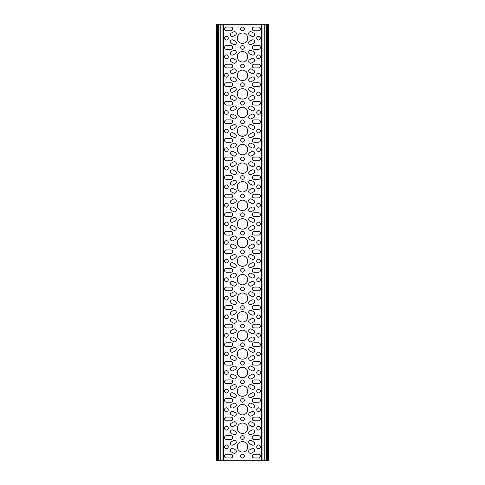 <?xml version="1.0" encoding="UTF-8"?>
<svg xmlns="http://www.w3.org/2000/svg" width="485" height="485" viewBox="0 0 485 485"><rect width="100%" height="100%" fill="white"/><g stroke="black" fill="none" stroke-linecap="round" stroke-linejoin="round"><path stroke-width="0.73" d="M233.073 448.655A1.855 1.855 0 0 0 230.411 449.862A1.855 1.855 0 0 0 231.363 451.953L233.6 453.111A1.855 1.855 0 0 0 236.104 452.317A1.855 1.855 0 0 0 235.31 449.813L233.073 448.655M233.073 430.08A1.855 1.855 0 0 0 230.411 431.286A1.855 1.855 0 0 0 231.363 433.378L233.6 434.536A1.855 1.855 0 0 0 236.104 433.742A1.855 1.855 0 0 0 235.31 431.238L233.073 430.08M233.073 411.504A1.855 1.855 0 0 0 230.411 412.711A1.855 1.855 0 0 0 231.363 414.802L233.6 415.96A1.855 1.855 0 0 0 236.104 415.166A1.855 1.855 0 0 0 235.31 412.662L233.073 411.504M233.073 392.929A1.855 1.855 0 0 0 230.411 394.141A1.855 1.855 0 0 0 231.363 396.227L233.6 397.391A1.855 1.855 0 0 0 236.104 396.597A1.855 1.855 0 0 0 235.31 394.093L233.073 392.929M233.073 374.353A1.855 1.855 0 0 0 230.411 375.566A1.855 1.855 0 0 0 231.363 377.651L233.6 378.815A1.855 1.855 0 0 0 236.104 378.021A1.855 1.855 0 0 0 235.31 375.517L233.073 374.353M233.073 355.778A1.855 1.855 0 0 0 230.411 356.99A1.855 1.855 0 0 0 231.363 359.076L233.6 360.24A1.855 1.855 0 0 0 236.104 359.446A1.855 1.855 0 0 0 235.31 356.942L233.073 355.778M233.073 337.208A1.855 1.855 0 0 0 230.411 338.415A1.855 1.855 0 0 0 231.363 340.506L233.6 341.664A1.855 1.855 0 0 0 236.104 340.87A1.855 1.855 0 0 0 235.31 338.366L233.073 337.208M233.073 318.633A1.855 1.855 0 0 0 230.411 319.839A1.855 1.855 0 0 0 231.363 321.931L233.6 323.089A1.855 1.855 0 0 0 236.104 322.295A1.855 1.855 0 0 0 235.31 319.791L233.073 318.633M233.073 300.057A1.855 1.855 0 0 0 230.411 301.264A1.855 1.855 0 0 0 231.363 303.355L233.6 304.513A1.855 1.855 0 0 0 236.104 303.725A1.855 1.855 0 0 0 235.31 301.215L233.073 300.057M233.073 281.482A1.855 1.855 0 0 0 230.411 282.694A1.855 1.855 0 0 0 231.363 284.78L233.6 285.944A1.855 1.855 0 0 0 236.104 285.15A1.855 1.855 0 0 0 235.31 282.646L233.073 281.482M233.073 262.906A1.855 1.855 0 0 0 230.411 264.119A1.855 1.855 0 0 0 231.363 266.204L233.6 267.368A1.855 1.855 0 0 0 236.104 266.574A1.855 1.855 0 0 0 235.31 264.07L233.073 262.906M233.073 40.012A1.855 1.855 0 0 0 230.411 41.225A1.855 1.855 0 0 0 231.363 43.31L233.6 44.474A1.855 1.855 0 0 0 236.104 43.68A1.855 1.855 0 0 0 235.31 41.176L233.073 40.012M233.073 58.588A1.855 1.855 0 0 0 230.411 59.8A1.855 1.855 0 0 0 231.363 61.886L233.6 63.05A1.855 1.855 0 0 0 236.104 62.256A1.855 1.855 0 0 0 235.31 59.752L233.073 58.588M233.073 77.163A1.855 1.855 0 0 0 230.411 78.37A1.855 1.855 0 0 0 231.363 80.461L233.6 81.619A1.855 1.855 0 0 0 236.104 80.831A1.855 1.855 0 0 0 235.31 78.327L233.073 77.163M233.073 95.739A1.855 1.855 0 0 0 230.411 96.945A1.855 1.855 0 0 0 231.363 99.037L233.6 100.195A1.855 1.855 0 0 0 236.104 99.401A1.855 1.855 0 0 0 235.31 96.897L233.073 95.739M233.073 114.314A1.855 1.855 0 0 0 230.411 115.521A1.855 1.855 0 0 0 231.363 117.612L233.6 118.77A1.855 1.855 0 0 0 236.104 117.976A1.855 1.855 0 0 0 235.31 115.472L233.073 114.314M233.073 132.89A1.855 1.855 0 0 0 230.411 134.096A1.855 1.855 0 0 0 231.363 136.182L233.6 137.346A1.855 1.855 0 0 0 236.104 136.552A1.855 1.855 0 0 0 235.31 134.048L233.073 132.89M233.073 151.459A1.855 1.855 0 0 0 230.411 152.672A1.855 1.855 0 0 0 231.363 154.757L233.6 155.921A1.855 1.855 0 0 0 236.104 155.127A1.855 1.855 0 0 0 235.31 152.623L233.073 151.459M233.073 170.035A1.855 1.855 0 0 0 230.411 171.247A1.855 1.855 0 0 0 231.363 173.333L233.6 174.497A1.855 1.855 0 0 0 236.104 173.703A1.855 1.855 0 0 0 235.31 171.199L233.073 170.035M233.073 188.61A1.855 1.855 0 0 0 230.411 189.817A1.855 1.855 0 0 0 231.363 191.908L233.6 193.066A1.855 1.855 0 0 0 236.104 192.278A1.855 1.855 0 0 0 235.31 189.768L233.073 188.61M233.073 207.186A1.855 1.855 0 0 0 230.411 208.392A1.855 1.855 0 0 0 231.363 210.484L233.6 211.642A1.855 1.855 0 0 0 236.104 210.848A1.855 1.855 0 0 0 235.31 208.344L233.073 207.186M233.073 225.761A1.855 1.855 0 0 0 230.411 226.968A1.855 1.855 0 0 0 231.363 229.059L233.6 230.217A1.855 1.855 0 0 0 236.104 229.423A1.855 1.855 0 0 0 235.31 226.919L233.073 225.761M252.782 225.549A1.855 1.855 0 0 1 253.637 229.059L251.4 230.217A1.855 1.855 0 0 1 248.896 229.423A1.855 1.855 0 0 1 249.69 226.919L251.927 225.761A1.855 1.855 0 0 1 252.782 225.549M252.782 374.147A1.855 1.855 0 0 1 253.637 377.651L251.4 378.815A1.855 1.855 0 0 1 248.896 378.021A1.855 1.855 0 0 1 249.69 375.517L251.927 374.353A1.855 1.855 0 0 1 252.782 374.147M252.782 355.572A1.855 1.855 0 0 1 253.637 359.076L251.4 360.24A1.855 1.855 0 0 1 248.896 359.446A1.855 1.855 0 0 1 249.69 356.942L251.927 355.778A1.855 1.855 0 0 1 252.782 355.572M252.782 411.298A1.855 1.855 0 0 1 253.637 414.802L251.4 415.96A1.855 1.855 0 0 1 248.896 415.166A1.855 1.855 0 0 1 249.69 412.662L251.927 411.504A1.855 1.855 0 0 1 252.782 411.298M252.782 392.723A1.855 1.855 0 0 1 253.637 396.227L251.4 397.391A1.855 1.855 0 0 1 248.896 396.597A1.855 1.855 0 0 1 249.69 394.093L251.927 392.929A1.855 1.855 0 0 1 252.782 392.723M252.782 318.421A1.855 1.855 0 0 1 253.637 321.931L251.4 323.089A1.855 1.855 0 0 1 248.896 322.295A1.855 1.855 0 0 1 249.69 319.791L251.927 318.633A1.855 1.855 0 0 1 252.782 318.421M252.782 299.851A1.855 1.855 0 0 1 253.637 303.355L251.4 304.513A1.855 1.855 0 0 1 248.896 303.725A1.855 1.855 0 0 1 249.69 301.215L251.927 300.057A1.855 1.855 0 0 1 252.782 299.851M252.782 336.996A1.855 1.855 0 0 1 253.637 340.506L251.4 341.664A1.855 1.855 0 0 1 248.896 340.87A1.855 1.855 0 0 1 249.69 338.366L251.927 337.208A1.855 1.855 0 0 1 252.782 336.996M252.782 448.443A1.855 1.855 0 0 1 253.637 451.953L251.4 453.111A1.855 1.855 0 0 1 248.896 452.317A1.855 1.855 0 0 1 249.69 449.813L251.927 448.655A1.855 1.855 0 0 1 252.782 448.443M252.782 429.868A1.855 1.855 0 0 1 253.637 433.378L251.4 434.536A1.855 1.855 0 0 1 248.896 433.742A1.855 1.855 0 0 1 249.69 431.238L251.927 430.08A1.855 1.855 0 0 1 252.782 429.868M252.782 132.678A1.855 1.855 0 0 1 253.637 136.182L251.4 137.346A1.855 1.855 0 0 1 248.896 136.552A1.855 1.855 0 0 1 249.69 134.048L251.927 132.89A1.855 1.855 0 0 1 252.782 132.678M252.782 95.527A1.855 1.855 0 0 1 253.637 99.037L251.4 100.195A1.855 1.855 0 0 1 248.896 99.401A1.855 1.855 0 0 1 249.69 96.897L251.927 95.739A1.855 1.855 0 0 1 252.782 95.527M252.782 114.102A1.855 1.855 0 0 1 253.637 117.612L251.4 118.77A1.855 1.855 0 0 1 248.896 117.976A1.855 1.855 0 0 1 249.69 115.472L251.927 114.314A1.855 1.855 0 0 1 252.782 114.102M252.782 188.404A1.855 1.855 0 0 1 253.637 191.908L251.4 193.066A1.855 1.855 0 0 1 248.896 192.278A1.855 1.855 0 0 1 249.69 189.768L251.927 188.61A1.855 1.855 0 0 1 252.782 188.404M252.782 206.974A1.855 1.855 0 0 1 253.637 210.484L251.4 211.642A1.855 1.855 0 0 1 248.896 210.848A1.855 1.855 0 0 1 249.69 208.344L251.927 207.186A1.855 1.855 0 0 1 252.782 206.974M252.782 151.253A1.855 1.855 0 0 1 253.637 154.757L251.4 155.921A1.855 1.855 0 0 1 248.896 155.127A1.855 1.855 0 0 1 249.69 152.623L251.927 151.459A1.855 1.855 0 0 1 252.782 151.253M252.782 169.829A1.855 1.855 0 0 1 253.637 173.333L251.4 174.497A1.855 1.855 0 0 1 248.896 173.703A1.855 1.855 0 0 1 249.69 171.199L251.927 170.035A1.855 1.855 0 0 1 252.782 169.829M252.782 262.7A1.855 1.855 0 0 1 253.637 266.204L251.4 267.368A1.855 1.855 0 0 1 248.896 266.574A1.855 1.855 0 0 1 249.69 264.07L251.927 262.906A1.855 1.855 0 0 1 252.782 262.7M252.782 281.276A1.855 1.855 0 0 1 253.637 284.78L251.4 285.944A1.855 1.855 0 0 1 248.896 285.15A1.855 1.855 0 0 1 249.69 282.646L251.927 281.482A1.855 1.855 0 0 1 252.782 281.276M252.782 58.382A1.855 1.855 0 0 1 253.637 61.886L251.4 63.05A1.855 1.855 0 0 1 248.896 62.256A1.855 1.855 0 0 1 249.69 59.752L251.927 58.588A1.855 1.855 0 0 1 252.782 58.382M252.782 76.957A1.855 1.855 0 0 1 253.637 80.461L251.4 81.619A1.855 1.855 0 0 1 248.896 80.831A1.855 1.855 0 0 1 249.69 78.327L251.927 77.163A1.855 1.855 0 0 1 252.782 76.957M252.782 39.806A1.855 1.855 0 0 1 253.637 43.31L251.4 44.474A1.855 1.855 0 0 1 248.896 43.68A1.855 1.855 0 0 1 249.69 41.176L251.927 40.012A1.855 1.855 0 0 1 252.782 39.806M250.545 50.252A1.855 1.855 0 0 1 251.4 50.464L253.637 51.622A1.855 1.855 0 0 1 254.431 54.126A1.855 1.855 0 0 1 251.927 54.92L249.69 53.762A1.855 1.855 0 0 1 250.545 50.252M234.455 50.252A1.855 1.855 0 0 1 235.31 53.762L233.073 54.92A1.855 1.855 0 0 1 230.569 54.126A1.855 1.855 0 0 1 231.363 51.622L233.6 50.464A1.855 1.855 0 0 1 234.455 50.252M242.5 49.324A1.855 1.855 0 0 1 240.645 47.469A1.855 1.855 0 0 1 242.5 45.608A1.855 1.855 0 0 1 244.355 47.469A1.855 1.855 0 0 1 242.5 49.324M258.584 77.188A1.855 1.855 0 0 1 256.729 75.333A1.855 1.855 0 0 1 258.584 73.471A1.855 1.855 0 0 1 260.445 75.333A1.855 1.855 0 0 1 258.584 77.188M242.5 61.977A5.226 5.226 0 0 1 237.274 56.757A5.226 5.226 0 0 1 242.5 51.531A5.226 5.226 0 0 1 247.726 56.757A5.226 5.226 0 0 1 242.5 61.977M226.416 77.188A1.855 1.855 0 0 1 224.555 75.333A1.855 1.855 0 0 1 226.416 73.471A1.855 1.855 0 0 1 228.271 75.333A1.855 1.855 0 0 1 226.416 77.188M250.545 31.683A1.855 1.855 0 0 1 251.4 31.889L253.637 33.047A1.855 1.855 0 0 1 254.431 35.55A1.855 1.855 0 0 1 251.927 36.345L249.69 35.187A1.855 1.855 0 0 1 250.545 31.683M226.416 58.612A1.855 1.855 0 0 1 224.555 56.757A1.855 1.855 0 0 1 226.416 54.896A1.855 1.855 0 0 1 228.271 56.757A1.855 1.855 0 0 1 226.416 58.612M242.5 43.407A5.226 5.226 0 0 1 237.274 38.182A5.226 5.226 0 0 1 242.5 32.956A5.226 5.226 0 0 1 247.726 38.182A5.226 5.226 0 0 1 242.5 43.407M258.584 58.612A1.855 1.855 0 0 1 256.729 56.757A1.855 1.855 0 0 1 258.584 54.896A1.855 1.855 0 0 1 260.445 56.757A1.855 1.855 0 0 1 258.584 58.612M234.455 87.403A1.855 1.855 0 0 1 235.31 90.907L233.073 92.071A1.855 1.855 0 0 1 230.569 91.277A1.855 1.855 0 0 1 231.363 88.773L233.6 87.609A1.855 1.855 0 0 1 234.455 87.403M242.5 86.475A1.855 1.855 0 0 1 240.645 84.614A1.855 1.855 0 0 1 242.5 82.759A1.855 1.855 0 0 1 244.355 84.614A1.855 1.855 0 0 1 242.5 86.475M226.416 95.763A1.855 1.855 0 0 1 224.555 93.902A1.855 1.855 0 0 1 226.416 92.047A1.855 1.855 0 0 1 228.271 93.902A1.855 1.855 0 0 1 226.416 95.763M242.5 80.552A5.226 5.226 0 0 1 237.274 75.333A5.226 5.226 0 0 1 242.5 70.107A5.226 5.226 0 0 1 247.726 75.333A5.226 5.226 0 0 1 242.5 80.552M250.545 87.403A1.855 1.855 0 0 1 251.4 87.609L253.637 88.773A1.855 1.855 0 0 1 254.431 91.277A1.855 1.855 0 0 1 251.927 92.071L249.69 90.907A1.855 1.855 0 0 1 250.545 87.403M242.5 67.9A1.855 1.855 0 0 1 240.645 66.045A1.855 1.855 0 0 1 242.5 64.184A1.855 1.855 0 0 1 244.355 66.045A1.855 1.855 0 0 1 242.5 67.9M234.455 68.828A1.855 1.855 0 0 1 235.31 72.338L233.073 73.496A1.855 1.855 0 0 1 230.569 72.701A1.855 1.855 0 0 1 231.363 70.198L233.6 69.04A1.855 1.855 0 0 1 234.455 68.828M258.584 95.763A1.855 1.855 0 0 1 256.729 93.902A1.855 1.855 0 0 1 258.584 92.047A1.855 1.855 0 0 1 260.445 93.902A1.855 1.855 0 0 1 258.584 95.763M250.545 68.828A1.855 1.855 0 0 1 251.4 69.04L253.637 70.198A1.855 1.855 0 0 1 254.431 72.701A1.855 1.855 0 0 1 251.927 73.496L249.69 72.338A1.855 1.855 0 0 1 250.545 68.828M234.455 273.146A1.855 1.855 0 0 1 235.31 276.656L233.073 277.814A1.855 1.855 0 0 1 230.569 277.02A1.855 1.855 0 0 1 231.363 274.516L233.6 273.358A1.855 1.855 0 0 1 234.455 273.146M242.5 266.301A5.226 5.226 0 0 1 237.274 261.075A5.226 5.226 0 0 1 242.5 255.85A5.226 5.226 0 0 1 247.726 261.075A5.226 5.226 0 0 1 242.5 266.301M242.5 290.794A1.855 1.855 0 0 1 240.645 288.939A1.855 1.855 0 0 1 242.5 287.078A1.855 1.855 0 0 1 244.355 288.939A1.855 1.855 0 0 1 242.5 290.794M226.416 281.506A1.855 1.855 0 0 1 224.555 279.651A1.855 1.855 0 0 1 226.416 277.79A1.855 1.855 0 0 1 228.271 279.651A1.855 1.855 0 0 1 226.416 281.506M242.5 272.218A1.855 1.855 0 0 1 240.645 270.363A1.855 1.855 0 0 1 242.5 268.502A1.855 1.855 0 0 1 244.355 270.363A1.855 1.855 0 0 1 242.5 272.218M242.5 284.871A5.226 5.226 0 0 1 237.274 279.651A5.226 5.226 0 0 1 242.5 274.425A5.226 5.226 0 0 1 247.726 279.651A5.226 5.226 0 0 1 242.5 284.871M250.545 273.146A1.855 1.855 0 0 1 251.4 273.358L253.637 274.516A1.855 1.855 0 0 1 254.431 277.02A1.855 1.855 0 0 1 251.927 277.814L249.69 276.656A1.855 1.855 0 0 1 250.545 273.146M258.584 262.931A1.855 1.855 0 0 1 256.729 261.075A1.855 1.855 0 0 1 258.584 259.214A1.855 1.855 0 0 1 260.445 261.075A1.855 1.855 0 0 1 258.584 262.931M226.416 262.931A1.855 1.855 0 0 1 224.555 261.075A1.855 1.855 0 0 1 226.416 259.214A1.855 1.855 0 0 1 228.271 261.075A1.855 1.855 0 0 1 226.416 262.931M226.416 40.037A1.855 1.855 0 0 1 224.555 38.182A1.855 1.855 0 0 1 226.416 36.32A1.855 1.855 0 0 1 228.271 38.182A1.855 1.855 0 0 1 226.416 40.037M242.5 30.749A1.855 1.855 0 0 1 240.645 28.894A1.855 1.855 0 0 1 242.5 27.039A1.855 1.855 0 0 1 244.355 28.894A1.855 1.855 0 0 1 242.5 30.749M234.455 31.683A1.855 1.855 0 0 1 235.31 35.187L233.073 36.345A1.855 1.855 0 0 1 230.569 35.55A1.855 1.855 0 0 1 231.363 33.047L233.6 31.889A1.855 1.855 0 0 1 234.455 31.683M258.584 40.037A1.855 1.855 0 0 1 256.729 38.182A1.855 1.855 0 0 1 258.584 36.32A1.855 1.855 0 0 1 260.445 38.182A1.855 1.855 0 0 1 258.584 40.037M234.455 180.274A1.855 1.855 0 0 1 235.31 183.785L233.073 184.943A1.855 1.855 0 0 1 230.569 184.148A1.855 1.855 0 0 1 231.363 181.645L233.6 180.487A1.855 1.855 0 0 1 234.455 180.274M242.5 179.347A1.855 1.855 0 0 1 240.645 177.492A1.855 1.855 0 0 1 242.5 175.631A1.855 1.855 0 0 1 244.355 177.492A1.855 1.855 0 0 1 242.5 179.347M242.5 173.424A5.226 5.226 0 0 1 237.274 168.204A5.226 5.226 0 0 1 242.5 162.978A5.226 5.226 0 0 1 247.726 168.204A5.226 5.226 0 0 1 242.5 173.424M226.416 188.635A1.855 1.855 0 0 1 224.555 186.78A1.855 1.855 0 0 1 226.416 184.918A1.855 1.855 0 0 1 228.271 186.78A1.855 1.855 0 0 1 226.416 188.635M250.545 180.274A1.855 1.855 0 0 1 251.4 180.487L253.637 181.645A1.855 1.855 0 0 1 254.431 184.148A1.855 1.855 0 0 1 251.927 184.943L249.69 183.785A1.855 1.855 0 0 1 250.545 180.274M250.545 161.699A1.855 1.855 0 0 1 251.4 161.911L253.637 163.069A1.855 1.855 0 0 1 254.431 165.573A1.855 1.855 0 0 1 251.927 166.367L249.69 165.209A1.855 1.855 0 0 1 250.545 161.699M234.455 161.699A1.855 1.855 0 0 1 235.31 165.209L233.073 166.367A1.855 1.855 0 0 1 230.569 165.573A1.855 1.855 0 0 1 231.363 163.069L233.6 161.911A1.855 1.855 0 0 1 234.455 161.699M242.5 160.771A1.855 1.855 0 0 1 240.645 158.916A1.855 1.855 0 0 1 242.5 157.055A1.855 1.855 0 0 1 244.355 158.916A1.855 1.855 0 0 1 242.5 160.771M258.584 188.635A1.855 1.855 0 0 1 256.729 186.78A1.855 1.855 0 0 1 258.584 184.918A1.855 1.855 0 0 1 260.445 186.78A1.855 1.855 0 0 1 258.584 188.635M258.584 225.786A1.855 1.855 0 0 1 256.729 223.924A1.855 1.855 0 0 1 258.584 222.069A1.855 1.855 0 0 1 260.445 223.924A1.855 1.855 0 0 1 258.584 225.786M242.5 210.575A5.226 5.226 0 0 1 237.274 205.349A5.226 5.226 0 0 1 242.5 200.129A5.226 5.226 0 0 1 247.726 205.349A5.226 5.226 0 0 1 242.5 210.575M226.416 225.786A1.855 1.855 0 0 1 224.555 223.924A1.855 1.855 0 0 1 226.416 222.069A1.855 1.855 0 0 1 228.271 223.924A1.855 1.855 0 0 1 226.416 225.786M242.5 216.498A1.855 1.855 0 0 1 240.645 214.637A1.855 1.855 0 0 1 242.5 212.782A1.855 1.855 0 0 1 244.355 214.637A1.855 1.855 0 0 1 242.5 216.498M234.455 217.425A1.855 1.855 0 0 1 235.31 220.93L233.073 222.094A1.855 1.855 0 0 1 230.569 221.299A1.855 1.855 0 0 1 231.363 218.796L233.6 217.632A1.855 1.855 0 0 1 234.455 217.425M226.416 207.21A1.855 1.855 0 0 1 224.555 205.349A1.855 1.855 0 0 1 226.416 203.494A1.855 1.855 0 0 1 228.271 205.349A1.855 1.855 0 0 1 226.416 207.21M242.5 191.999A5.226 5.226 0 0 1 237.274 186.78A5.226 5.226 0 0 1 242.5 181.554A5.226 5.226 0 0 1 247.726 186.78A5.226 5.226 0 0 1 242.5 191.999M258.584 207.21A1.855 1.855 0 0 1 256.729 205.349A1.855 1.855 0 0 1 258.584 203.494A1.855 1.855 0 0 1 260.445 205.349A1.855 1.855 0 0 1 258.584 207.21M242.5 229.15A5.226 5.226 0 0 1 237.274 223.924A5.226 5.226 0 0 1 242.5 218.699A5.226 5.226 0 0 1 247.726 223.924A5.226 5.226 0 0 1 242.5 229.15M250.545 198.85A1.855 1.855 0 0 1 251.4 199.056L253.637 200.22A1.855 1.855 0 0 1 254.431 202.724A1.855 1.855 0 0 1 251.927 203.518L249.69 202.354A1.855 1.855 0 0 1 250.545 198.85M234.455 198.85A1.855 1.855 0 0 1 235.31 202.354L233.073 203.518A1.855 1.855 0 0 1 230.569 202.724A1.855 1.855 0 0 1 231.363 200.22L233.6 199.056A1.855 1.855 0 0 1 234.455 198.85M242.5 197.922A1.855 1.855 0 0 1 240.645 196.061A1.855 1.855 0 0 1 242.5 194.206A1.855 1.855 0 0 1 244.355 196.061A1.855 1.855 0 0 1 242.5 197.922M242.5 117.703A5.226 5.226 0 0 1 237.274 112.478A5.226 5.226 0 0 1 242.5 107.252A5.226 5.226 0 0 1 247.726 112.478A5.226 5.226 0 0 1 242.5 117.703M258.584 132.908A1.855 1.855 0 0 1 256.729 131.053A1.855 1.855 0 0 1 258.584 129.198A1.855 1.855 0 0 1 260.445 131.053A1.855 1.855 0 0 1 258.584 132.908M234.455 124.554A1.855 1.855 0 0 1 235.31 128.058L233.073 129.222A1.855 1.855 0 0 1 230.569 128.428A1.855 1.855 0 0 1 231.363 125.924L233.6 124.76A1.855 1.855 0 0 1 234.455 124.554M242.5 123.62A1.855 1.855 0 0 1 240.645 121.765A1.855 1.855 0 0 1 242.5 119.91A1.855 1.855 0 0 1 244.355 121.765A1.855 1.855 0 0 1 242.5 123.62M226.416 132.908A1.855 1.855 0 0 1 224.555 131.053A1.855 1.855 0 0 1 226.416 129.198A1.855 1.855 0 0 1 228.271 131.053A1.855 1.855 0 0 1 226.416 132.908M258.584 114.339A1.855 1.855 0 0 1 256.729 112.478A1.855 1.855 0 0 1 258.584 110.622A1.855 1.855 0 0 1 260.445 112.478A1.855 1.855 0 0 1 258.584 114.339M226.416 114.339A1.855 1.855 0 0 1 224.555 112.478A1.855 1.855 0 0 1 226.416 110.622A1.855 1.855 0 0 1 228.271 112.478A1.855 1.855 0 0 1 226.416 114.339M242.5 99.128A5.226 5.226 0 0 1 237.274 93.902A5.226 5.226 0 0 1 242.5 88.682A5.226 5.226 0 0 1 247.726 93.902A5.226 5.226 0 0 1 242.5 99.128M250.545 105.979A1.855 1.855 0 0 1 251.4 106.185L253.637 107.349A1.855 1.855 0 0 1 254.431 109.852A1.855 1.855 0 0 1 251.927 110.647L249.69 109.483A1.855 1.855 0 0 1 250.545 105.979M234.455 105.979A1.855 1.855 0 0 1 235.31 109.483L233.073 110.647A1.855 1.855 0 0 1 230.569 109.852A1.855 1.855 0 0 1 231.363 107.349L233.6 106.185A1.855 1.855 0 0 1 234.455 105.979M242.5 105.051A1.855 1.855 0 0 1 240.645 103.19A1.855 1.855 0 0 1 242.5 101.335A1.855 1.855 0 0 1 244.355 103.19A1.855 1.855 0 0 1 242.5 105.051M250.545 143.13A1.855 1.855 0 0 1 251.4 143.336L253.637 144.494A1.855 1.855 0 0 1 254.431 146.997A1.855 1.855 0 0 1 251.927 147.792L249.69 146.634A1.855 1.855 0 0 1 250.545 143.13M234.455 143.13A1.855 1.855 0 0 1 235.31 146.634L233.073 147.792A1.855 1.855 0 0 1 230.569 146.997A1.855 1.855 0 0 1 231.363 144.494L233.6 143.336A1.855 1.855 0 0 1 234.455 143.13M226.416 170.059A1.855 1.855 0 0 1 224.555 168.204A1.855 1.855 0 0 1 226.416 166.343A1.855 1.855 0 0 1 228.271 168.204A1.855 1.855 0 0 1 226.416 170.059M242.5 154.854A5.226 5.226 0 0 1 237.274 149.629A5.226 5.226 0 0 1 242.5 144.403A5.226 5.226 0 0 1 247.726 149.629A5.226 5.226 0 0 1 242.5 154.854M258.584 170.059A1.855 1.855 0 0 1 256.729 168.204A1.855 1.855 0 0 1 258.584 166.343A1.855 1.855 0 0 1 260.445 168.204A1.855 1.855 0 0 1 258.584 170.059M250.545 124.554A1.855 1.855 0 0 1 251.4 124.76L253.637 125.924A1.855 1.855 0 0 1 254.431 128.428A1.855 1.855 0 0 1 251.927 129.222L249.69 128.058A1.855 1.855 0 0 1 250.545 124.554M242.5 142.196A1.855 1.855 0 0 1 240.645 140.341A1.855 1.855 0 0 1 242.5 138.486A1.855 1.855 0 0 1 244.355 140.341A1.855 1.855 0 0 1 242.5 142.196M226.416 151.484A1.855 1.855 0 0 1 224.555 149.629A1.855 1.855 0 0 1 226.416 147.767A1.855 1.855 0 0 1 228.271 149.629A1.855 1.855 0 0 1 226.416 151.484M242.5 136.279A5.226 5.226 0 0 1 237.274 131.053A5.226 5.226 0 0 1 242.5 125.827A5.226 5.226 0 0 1 247.726 131.053A5.226 5.226 0 0 1 242.5 136.279M258.584 151.484A1.855 1.855 0 0 1 256.729 149.629A1.855 1.855 0 0 1 258.584 147.767A1.855 1.855 0 0 1 260.445 149.629A1.855 1.855 0 0 1 258.584 151.484M226.416 430.104A1.855 1.855 0 0 1 224.555 428.243A1.855 1.855 0 0 1 226.416 426.388A1.855 1.855 0 0 1 228.271 428.243A1.855 1.855 0 0 1 226.416 430.104M242.5 439.392A1.855 1.855 0 0 1 240.645 437.531A1.855 1.855 0 0 1 242.5 435.675A1.855 1.855 0 0 1 244.355 437.531A1.855 1.855 0 0 1 242.5 439.392M234.455 440.319A1.855 1.855 0 0 1 235.31 443.823L233.073 444.987A1.855 1.855 0 0 1 230.569 444.193A1.855 1.855 0 0 1 231.363 441.689L233.6 440.525A1.855 1.855 0 0 1 234.455 440.319M242.5 452.044A5.226 5.226 0 0 1 237.274 446.818A5.226 5.226 0 0 1 242.5 441.592A5.226 5.226 0 0 1 247.726 446.818A5.226 5.226 0 0 1 242.5 452.044M250.545 440.319A1.855 1.855 0 0 1 251.4 440.525L253.637 441.689A1.855 1.855 0 0 1 254.431 444.193A1.855 1.855 0 0 1 251.927 444.987L249.69 443.823A1.855 1.855 0 0 1 250.545 440.319M258.584 430.104A1.855 1.855 0 0 1 256.729 428.243A1.855 1.855 0 0 1 258.584 426.388A1.855 1.855 0 0 1 260.445 428.243A1.855 1.855 0 0 1 258.584 430.104M258.584 411.529A1.855 1.855 0 0 1 256.729 409.667A1.855 1.855 0 0 1 258.584 407.812A1.855 1.855 0 0 1 260.445 409.667A1.855 1.855 0 0 1 258.584 411.529M226.416 411.529A1.855 1.855 0 0 1 224.555 409.667A1.855 1.855 0 0 1 226.416 407.812A1.855 1.855 0 0 1 228.271 409.667A1.855 1.855 0 0 1 226.416 411.529M234.455 421.744A1.855 1.855 0 0 1 235.31 425.248L233.073 426.412A1.855 1.855 0 0 1 230.569 425.618A1.855 1.855 0 0 1 231.363 423.114L233.6 421.95A1.855 1.855 0 0 1 234.455 421.744M242.5 433.469A5.226 5.226 0 0 1 237.274 428.243A5.226 5.226 0 0 1 242.5 423.023A5.226 5.226 0 0 1 247.726 428.243A5.226 5.226 0 0 1 242.5 433.469M250.545 421.744A1.855 1.855 0 0 1 251.4 421.95L253.637 423.114A1.855 1.855 0 0 1 254.431 425.618A1.855 1.855 0 0 1 251.927 426.412L249.69 425.248A1.855 1.855 0 0 1 250.545 421.744M242.5 457.961A1.855 1.855 0 0 1 240.645 456.106A1.855 1.855 0 0 1 242.5 454.251A1.855 1.855 0 0 1 244.355 456.106A1.855 1.855 0 0 1 242.5 457.961M226.416 448.68A1.855 1.855 0 0 1 224.555 446.818A1.855 1.855 0 0 1 226.416 444.963A1.855 1.855 0 0 1 228.271 446.818A1.855 1.855 0 0 1 226.416 448.68M258.584 448.68A1.855 1.855 0 0 1 256.729 446.818A1.855 1.855 0 0 1 258.584 444.963A1.855 1.855 0 0 1 260.445 446.818A1.855 1.855 0 0 1 258.584 448.68M258.584 318.657A1.855 1.855 0 0 1 256.729 316.796A1.855 1.855 0 0 1 258.584 314.941A1.855 1.855 0 0 1 260.445 316.796A1.855 1.855 0 0 1 258.584 318.657M250.545 328.872A1.855 1.855 0 0 1 251.4 329.079L253.637 330.243A1.855 1.855 0 0 1 254.431 332.746A1.855 1.855 0 0 1 251.927 333.541L249.69 332.377A1.855 1.855 0 0 1 250.545 328.872M242.5 340.597A5.226 5.226 0 0 1 237.274 335.371A5.226 5.226 0 0 1 242.5 330.146A5.226 5.226 0 0 1 247.726 335.371A5.226 5.226 0 0 1 242.5 340.597M234.455 328.872A1.855 1.855 0 0 1 235.31 332.377L233.073 333.541A1.855 1.855 0 0 1 230.569 332.746A1.855 1.855 0 0 1 231.363 330.243L233.6 329.079A1.855 1.855 0 0 1 234.455 328.872M226.416 318.657A1.855 1.855 0 0 1 224.555 316.796A1.855 1.855 0 0 1 226.416 314.941A1.855 1.855 0 0 1 228.271 316.796A1.855 1.855 0 0 1 226.416 318.657M234.455 347.448A1.855 1.855 0 0 1 235.31 350.952L233.073 352.11A1.855 1.855 0 0 1 230.569 351.322A1.855 1.855 0 0 1 231.363 348.818L233.6 347.654A1.855 1.855 0 0 1 234.455 347.448M242.5 359.173A5.226 5.226 0 0 1 237.274 353.947A5.226 5.226 0 0 1 242.5 348.721A5.226 5.226 0 0 1 247.726 353.947A5.226 5.226 0 0 1 242.5 359.173M250.545 347.448A1.855 1.855 0 0 1 251.4 347.654L253.637 348.818A1.855 1.855 0 0 1 254.431 351.322A1.855 1.855 0 0 1 251.927 352.11L249.69 350.952A1.855 1.855 0 0 1 250.545 347.448M258.584 337.233A1.855 1.855 0 0 1 256.729 335.371A1.855 1.855 0 0 1 258.584 333.516A1.855 1.855 0 0 1 260.445 335.371A1.855 1.855 0 0 1 258.584 337.233M226.416 337.233A1.855 1.855 0 0 1 224.555 335.371A1.855 1.855 0 0 1 226.416 333.516A1.855 1.855 0 0 1 228.271 335.371A1.855 1.855 0 0 1 226.416 337.233M242.5 346.514A1.855 1.855 0 0 1 240.645 344.659A1.855 1.855 0 0 1 242.5 342.804A1.855 1.855 0 0 1 244.355 344.659A1.855 1.855 0 0 1 242.5 346.514M242.5 309.369A1.855 1.855 0 0 1 240.645 307.508A1.855 1.855 0 0 1 242.5 305.653A1.855 1.855 0 0 1 244.355 307.508A1.855 1.855 0 0 1 242.5 309.369M258.584 281.506A1.855 1.855 0 0 1 256.729 279.651A1.855 1.855 0 0 1 258.584 277.79A1.855 1.855 0 0 1 260.445 279.651A1.855 1.855 0 0 1 258.584 281.506M250.545 291.721A1.855 1.855 0 0 1 251.4 291.934L253.637 293.092A1.855 1.855 0 0 1 254.431 295.595A1.855 1.855 0 0 1 251.927 296.39L249.69 295.232A1.855 1.855 0 0 1 250.545 291.721M242.5 303.446A5.226 5.226 0 0 1 237.274 298.22A5.226 5.226 0 0 1 242.5 293.001A5.226 5.226 0 0 1 247.726 298.22A5.226 5.226 0 0 1 242.5 303.446M234.455 291.721A1.855 1.855 0 0 1 235.31 295.232L233.073 296.39A1.855 1.855 0 0 1 230.569 295.595A1.855 1.855 0 0 1 231.363 293.092L233.6 291.934A1.855 1.855 0 0 1 234.455 291.721M242.5 322.022A5.226 5.226 0 0 1 237.274 316.796A5.226 5.226 0 0 1 242.5 311.576A5.226 5.226 0 0 1 247.726 316.796A5.226 5.226 0 0 1 242.5 322.022M234.455 310.297A1.855 1.855 0 0 1 235.31 313.801L233.073 314.965A1.855 1.855 0 0 1 230.569 314.171A1.855 1.855 0 0 1 231.363 311.667L233.6 310.503A1.855 1.855 0 0 1 234.455 310.297M242.5 327.945A1.855 1.855 0 0 1 240.645 326.084A1.855 1.855 0 0 1 242.5 324.229A1.855 1.855 0 0 1 244.355 326.084A1.855 1.855 0 0 1 242.5 327.945M250.545 310.297A1.855 1.855 0 0 1 251.4 310.503L253.637 311.667A1.855 1.855 0 0 1 254.431 314.171A1.855 1.855 0 0 1 251.927 314.965L249.69 313.801A1.855 1.855 0 0 1 250.545 310.297M258.584 300.082A1.855 1.855 0 0 1 256.729 298.22A1.855 1.855 0 0 1 258.584 296.365A1.855 1.855 0 0 1 260.445 298.22A1.855 1.855 0 0 1 258.584 300.082M226.416 300.082A1.855 1.855 0 0 1 224.555 298.22A1.855 1.855 0 0 1 226.416 296.365A1.855 1.855 0 0 1 228.271 298.22A1.855 1.855 0 0 1 226.416 300.082M242.5 402.241A1.855 1.855 0 0 1 240.645 400.386A1.855 1.855 0 0 1 242.5 398.524A1.855 1.855 0 0 1 244.355 400.386A1.855 1.855 0 0 1 242.5 402.241M234.455 384.593A1.855 1.855 0 0 1 235.31 388.103L233.073 389.261A1.855 1.855 0 0 1 230.569 388.467A1.855 1.855 0 0 1 231.363 385.963L233.6 384.805A1.855 1.855 0 0 1 234.455 384.593M242.5 396.318A5.226 5.226 0 0 1 237.274 391.098A5.226 5.226 0 0 1 242.5 385.872A5.226 5.226 0 0 1 247.726 391.098A5.226 5.226 0 0 1 242.5 396.318M250.545 384.593A1.855 1.855 0 0 1 251.4 384.805L253.637 385.963A1.855 1.855 0 0 1 254.431 388.467A1.855 1.855 0 0 1 251.927 389.261L249.69 388.103A1.855 1.855 0 0 1 250.545 384.593M258.584 374.378A1.855 1.855 0 0 1 256.729 372.522A1.855 1.855 0 0 1 258.584 370.661A1.855 1.855 0 0 1 260.445 372.522A1.855 1.855 0 0 1 258.584 374.378M234.455 403.168A1.855 1.855 0 0 1 235.31 406.672L233.073 407.837A1.855 1.855 0 0 1 230.569 407.042A1.855 1.855 0 0 1 231.363 404.538L233.6 403.381A1.855 1.855 0 0 1 234.455 403.168M242.5 420.816A1.855 1.855 0 0 1 240.645 418.955A1.855 1.855 0 0 1 242.5 417.1A1.855 1.855 0 0 1 244.355 418.955A1.855 1.855 0 0 1 242.5 420.816M226.416 392.953A1.855 1.855 0 0 1 224.555 391.098A1.855 1.855 0 0 1 226.416 389.237A1.855 1.855 0 0 1 228.271 391.098A1.855 1.855 0 0 1 226.416 392.953M258.584 392.953A1.855 1.855 0 0 1 256.729 391.098A1.855 1.855 0 0 1 258.584 389.237A1.855 1.855 0 0 1 260.445 391.098A1.855 1.855 0 0 1 258.584 392.953M250.545 403.168A1.855 1.855 0 0 1 251.4 403.381L253.637 404.538A1.855 1.855 0 0 1 254.431 407.042A1.855 1.855 0 0 1 251.927 407.837L249.69 406.672A1.855 1.855 0 0 1 250.545 403.168M242.5 414.893A5.226 5.226 0 0 1 237.274 409.667A5.226 5.226 0 0 1 242.5 404.448A5.226 5.226 0 0 1 247.726 409.667A5.226 5.226 0 0 1 242.5 414.893M226.416 355.802A1.855 1.855 0 0 1 224.555 353.947A1.855 1.855 0 0 1 226.416 352.092A1.855 1.855 0 0 1 228.271 353.947A1.855 1.855 0 0 1 226.416 355.802M258.584 355.802A1.855 1.855 0 0 1 256.729 353.947A1.855 1.855 0 0 1 258.584 352.092A1.855 1.855 0 0 1 260.445 353.947A1.855 1.855 0 0 1 258.584 355.802M242.5 365.09A1.855 1.855 0 0 1 240.645 363.235A1.855 1.855 0 0 1 242.5 361.38A1.855 1.855 0 0 1 244.355 363.235A1.855 1.855 0 0 1 242.5 365.09M226.416 374.378A1.855 1.855 0 0 1 224.555 372.522A1.855 1.855 0 0 1 226.416 370.661A1.855 1.855 0 0 1 228.271 372.522A1.855 1.855 0 0 1 226.416 374.378M250.545 366.017A1.855 1.855 0 0 1 251.4 366.23L253.637 367.387A1.855 1.855 0 0 1 254.431 369.891A1.855 1.855 0 0 1 251.927 370.685L249.69 369.528A1.855 1.855 0 0 1 250.545 366.017M242.5 377.748A5.226 5.226 0 0 1 237.274 372.522A5.226 5.226 0 0 1 242.5 367.297A5.226 5.226 0 0 1 247.726 372.522A5.226 5.226 0 0 1 242.5 377.748M234.455 366.017A1.855 1.855 0 0 1 235.31 369.528L233.073 370.685A1.855 1.855 0 0 1 230.569 369.891A1.855 1.855 0 0 1 231.363 367.387L233.6 366.23A1.855 1.855 0 0 1 234.455 366.017M242.5 383.665A1.855 1.855 0 0 1 240.645 381.81A1.855 1.855 0 0 1 242.5 379.949A1.855 1.855 0 0 1 244.355 381.81A1.855 1.855 0 0 1 242.5 383.665M250.545 217.425A1.855 1.855 0 0 1 251.4 217.632L253.637 218.796A1.855 1.855 0 0 1 254.431 221.299A1.855 1.855 0 0 1 251.927 222.094L249.69 220.93A1.855 1.855 0 0 1 250.545 217.425M233.073 244.331A1.855 1.855 0 0 0 230.411 245.543A1.855 1.855 0 0 0 231.363 247.629L233.6 248.793A1.855 1.855 0 0 0 236.104 247.999A1.855 1.855 0 0 0 235.31 245.495L233.073 244.331M252.782 244.125A1.855 1.855 0 0 1 253.637 247.629L251.4 248.793A1.855 1.855 0 0 1 248.896 247.999A1.855 1.855 0 0 1 249.69 245.495L251.927 244.331A1.855 1.855 0 0 1 252.782 244.125M234.455 254.57A1.855 1.855 0 0 1 235.31 258.081L233.073 259.239A1.855 1.855 0 0 1 230.569 258.444A1.855 1.855 0 0 1 231.363 255.941L233.6 254.783A1.855 1.855 0 0 1 234.455 254.57M250.545 254.57A1.855 1.855 0 0 1 251.4 254.783L253.637 255.941A1.855 1.855 0 0 1 254.431 258.444A1.855 1.855 0 0 1 251.927 259.239L249.69 258.081A1.855 1.855 0 0 1 250.545 254.57M258.584 244.355A1.855 1.855 0 0 1 256.729 242.5A1.855 1.855 0 0 1 258.584 240.645A1.855 1.855 0 0 1 260.445 242.5A1.855 1.855 0 0 1 258.584 244.355M226.416 244.355A1.855 1.855 0 0 1 224.555 242.5A1.855 1.855 0 0 1 226.416 240.645A1.855 1.855 0 0 1 228.271 242.5A1.855 1.855 0 0 1 226.416 244.355M242.5 235.067A1.855 1.855 0 0 1 240.645 233.212A1.855 1.855 0 0 1 242.5 231.357A1.855 1.855 0 0 1 244.355 233.212A1.855 1.855 0 0 1 242.5 235.067M234.455 236.001A1.855 1.855 0 0 1 235.31 239.505L233.073 240.669A1.855 1.855 0 0 1 230.569 239.875A1.855 1.855 0 0 1 231.363 237.371L233.6 236.207A1.855 1.855 0 0 1 234.455 236.001M242.5 253.643A1.855 1.855 0 0 1 240.645 251.788A1.855 1.855 0 0 1 242.5 249.933A1.855 1.855 0 0 1 244.355 251.788A1.855 1.855 0 0 1 242.5 253.643M242.5 247.726A5.226 5.226 0 0 1 237.274 242.5A5.226 5.226 0 0 1 242.5 237.274A5.226 5.226 0 0 1 247.726 242.5A5.226 5.226 0 0 1 242.5 247.726M250.545 236.001A1.855 1.855 0 0 1 251.4 236.207L253.637 237.371A1.855 1.855 0 0 1 254.431 239.875A1.855 1.855 0 0 1 251.927 240.669L249.69 239.505A1.855 1.855 0 0 1 250.545 236.001M217.898 24.25L217.898 460.75L216.377 460.75L216.377 24.25L268.623 24.25L268.623 460.75L217.898 460.75M230.89 435.675L226.416 435.675A1.855 1.855 0 0 0 224.555 437.531A1.855 1.855 0 0 0 226.416 439.392L230.89 439.392A1.855 1.855 0 0 0 232.745 437.531A1.855 1.855 0 0 0 230.89 435.675M230.89 398.524L226.416 398.524A1.855 1.855 0 0 0 224.555 400.386A1.855 1.855 0 0 0 226.416 402.241L230.89 402.241A1.855 1.855 0 0 0 232.745 400.386A1.855 1.855 0 0 0 230.89 398.524M230.89 361.38L226.416 361.38A1.855 1.855 0 0 0 224.555 363.235A1.855 1.855 0 0 0 226.416 365.09L230.89 365.09A1.855 1.855 0 0 0 232.745 363.235A1.855 1.855 0 0 0 230.89 361.38M230.89 324.229L226.416 324.229A1.855 1.855 0 0 0 224.555 326.084A1.855 1.855 0 0 0 226.416 327.945L230.89 327.945A1.855 1.855 0 0 0 232.745 326.084A1.855 1.855 0 0 0 230.89 324.229M230.89 287.078L226.416 287.078A1.855 1.855 0 0 0 224.555 288.939A1.855 1.855 0 0 0 226.416 290.794L230.89 290.794A1.855 1.855 0 0 0 232.745 288.939A1.855 1.855 0 0 0 230.89 287.078M230.89 27.039L226.416 27.039A1.855 1.855 0 0 0 224.555 28.894A1.855 1.855 0 0 0 226.416 30.749L230.89 30.749A1.855 1.855 0 0 0 232.745 28.894A1.855 1.855 0 0 0 230.89 27.039M230.89 64.184L226.416 64.184A1.855 1.855 0 0 0 224.555 66.045A1.855 1.855 0 0 0 226.416 67.9L230.89 67.9A1.855 1.855 0 0 0 232.745 66.045A1.855 1.855 0 0 0 230.89 64.184M230.89 101.335L226.416 101.335A1.855 1.855 0 0 0 224.555 103.19A1.855 1.855 0 0 0 226.416 105.051L230.89 105.051A1.855 1.855 0 0 0 232.745 103.19A1.855 1.855 0 0 0 230.89 101.335M230.89 138.486L226.416 138.486A1.855 1.855 0 0 0 224.555 140.341A1.855 1.855 0 0 0 226.416 142.196L230.89 142.196A1.855 1.855 0 0 0 232.745 140.341A1.855 1.855 0 0 0 230.89 138.486M230.89 175.631L226.416 175.631A1.855 1.855 0 0 0 224.555 177.492A1.855 1.855 0 0 0 226.416 179.347L230.89 179.347A1.855 1.855 0 0 0 232.745 177.492A1.855 1.855 0 0 0 230.89 175.631M230.89 212.782L226.416 212.782A1.855 1.855 0 0 0 224.555 214.637A1.855 1.855 0 0 0 226.416 216.498L230.89 216.498A1.855 1.855 0 0 0 232.745 214.637A1.855 1.855 0 0 0 230.89 212.782M258.584 64.184A1.855 1.855 0 0 1 260.445 66.045A1.855 1.855 0 0 1 258.584 67.9L254.11 67.9A1.855 1.855 0 0 1 252.255 66.045A1.855 1.855 0 0 1 254.11 64.184L258.584 64.184M258.584 45.608A1.855 1.855 0 0 1 260.445 47.469A1.855 1.855 0 0 1 258.584 49.324L254.11 49.324A1.855 1.855 0 0 1 252.255 47.469A1.855 1.855 0 0 1 254.11 45.608L258.584 45.608M258.584 82.759A1.855 1.855 0 0 1 260.445 84.614A1.855 1.855 0 0 1 258.584 86.475L254.11 86.475A1.855 1.855 0 0 1 252.255 84.614A1.855 1.855 0 0 1 254.11 82.759L258.584 82.759M258.584 268.502A1.855 1.855 0 0 1 260.445 270.363A1.855 1.855 0 0 1 258.584 272.218L254.11 272.218A1.855 1.855 0 0 1 252.255 270.363A1.855 1.855 0 0 1 254.11 268.502L258.584 268.502M258.584 27.039A1.855 1.855 0 0 1 260.445 28.894A1.855 1.855 0 0 1 258.584 30.749L254.11 30.749A1.855 1.855 0 0 1 252.255 28.894A1.855 1.855 0 0 1 254.11 27.039L258.584 27.039M258.584 175.631A1.855 1.855 0 0 1 260.445 177.492A1.855 1.855 0 0 1 258.584 179.347L254.11 179.347A1.855 1.855 0 0 1 252.255 177.492A1.855 1.855 0 0 1 254.11 175.631L258.584 175.631M258.584 212.782A1.855 1.855 0 0 1 260.445 214.637A1.855 1.855 0 0 1 258.584 216.498L254.11 216.498A1.855 1.855 0 0 1 252.255 214.637A1.855 1.855 0 0 1 254.11 212.782L258.584 212.782M258.584 194.206A1.855 1.855 0 0 1 260.445 196.061A1.855 1.855 0 0 1 258.584 197.922L254.11 197.922A1.855 1.855 0 0 1 252.255 196.061A1.855 1.855 0 0 1 254.11 194.206L258.584 194.206M258.584 119.91A1.855 1.855 0 0 1 260.445 121.765A1.855 1.855 0 0 1 258.584 123.62L254.11 123.62A1.855 1.855 0 0 1 252.255 121.765A1.855 1.855 0 0 1 254.11 119.91L258.584 119.91M258.584 101.335A1.855 1.855 0 0 1 260.445 103.19A1.855 1.855 0 0 1 258.584 105.051L254.11 105.051A1.855 1.855 0 0 1 252.255 103.19A1.855 1.855 0 0 1 254.11 101.335L258.584 101.335M258.584 157.055A1.855 1.855 0 0 1 260.445 158.916A1.855 1.855 0 0 1 258.584 160.771L254.11 160.771A1.855 1.855 0 0 1 252.255 158.916A1.855 1.855 0 0 1 254.11 157.055L258.584 157.055M258.584 138.486A1.855 1.855 0 0 1 260.445 140.341A1.855 1.855 0 0 1 258.584 142.196L254.11 142.196A1.855 1.855 0 0 1 252.255 140.341A1.855 1.855 0 0 1 254.11 138.486L258.584 138.486M258.584 435.675A1.855 1.855 0 0 1 260.445 437.531A1.855 1.855 0 0 1 258.584 439.392L254.11 439.392A1.855 1.855 0 0 1 252.255 437.531A1.855 1.855 0 0 1 254.11 435.675L258.584 435.675M258.584 417.1A1.855 1.855 0 0 1 260.445 418.955A1.855 1.855 0 0 1 258.584 420.816L254.11 420.816A1.855 1.855 0 0 1 252.255 418.955A1.855 1.855 0 0 1 254.11 417.1L258.584 417.1M258.584 454.251A1.855 1.855 0 0 1 260.445 456.106A1.855 1.855 0 0 1 258.584 457.961L254.11 457.961A1.855 1.855 0 0 1 252.255 456.106A1.855 1.855 0 0 1 254.11 454.251L258.584 454.251M258.584 324.229A1.855 1.855 0 0 1 260.445 326.084A1.855 1.855 0 0 1 258.584 327.945L254.11 327.945A1.855 1.855 0 0 1 252.255 326.084A1.855 1.855 0 0 1 254.11 324.229L258.584 324.229M258.584 342.804A1.855 1.855 0 0 1 260.445 344.659A1.855 1.855 0 0 1 258.584 346.514L254.11 346.514A1.855 1.855 0 0 1 252.255 344.659A1.855 1.855 0 0 1 254.11 342.804L258.584 342.804M258.584 287.078A1.855 1.855 0 0 1 260.445 288.939A1.855 1.855 0 0 1 258.584 290.794L254.11 290.794A1.855 1.855 0 0 1 252.255 288.939A1.855 1.855 0 0 1 254.11 287.078L258.584 287.078M258.584 305.653A1.855 1.855 0 0 1 260.445 307.508A1.855 1.855 0 0 1 258.584 309.369L254.11 309.369A1.855 1.855 0 0 1 252.255 307.508A1.855 1.855 0 0 1 254.11 305.653L258.584 305.653M258.584 379.949A1.855 1.855 0 0 1 260.445 381.81A1.855 1.855 0 0 1 258.584 383.665L254.11 383.665A1.855 1.855 0 0 1 252.255 381.81A1.855 1.855 0 0 1 254.11 379.949L258.584 379.949M258.584 398.524A1.855 1.855 0 0 1 260.445 400.386A1.855 1.855 0 0 1 258.584 402.241L254.11 402.241A1.855 1.855 0 0 1 252.255 400.386A1.855 1.855 0 0 1 254.11 398.524L258.584 398.524M258.584 361.38A1.855 1.855 0 0 1 260.445 363.235A1.855 1.855 0 0 1 258.584 365.09L254.11 365.09A1.855 1.855 0 0 1 252.255 363.235A1.855 1.855 0 0 1 254.11 361.38L258.584 361.38M230.89 231.357L226.416 231.357A1.855 1.855 0 0 0 224.555 233.212A1.855 1.855 0 0 0 226.416 235.067L230.89 235.067A1.855 1.855 0 0 0 232.745 233.212A1.855 1.855 0 0 0 230.89 231.357M258.584 249.933A1.855 1.855 0 0 1 260.445 251.788A1.855 1.855 0 0 1 258.584 253.643L254.11 253.643A1.855 1.855 0 0 1 252.255 251.788A1.855 1.855 0 0 1 254.11 249.933L258.584 249.933M258.584 231.357A1.855 1.855 0 0 1 260.445 233.212A1.855 1.855 0 0 1 258.584 235.067L254.11 235.067A1.855 1.855 0 0 1 252.255 233.212A1.855 1.855 0 0 1 254.11 231.357L258.584 231.357M230.89 249.933L226.416 249.933A1.855 1.855 0 0 0 224.555 251.788A1.855 1.855 0 0 0 226.416 253.643L230.89 253.643A1.855 1.855 0 0 0 232.745 251.788A1.855 1.855 0 0 0 230.89 249.933M230.89 194.206L226.416 194.206A1.855 1.855 0 0 0 224.555 196.061A1.855 1.855 0 0 0 226.416 197.922L230.89 197.922A1.855 1.855 0 0 0 232.745 196.061A1.855 1.855 0 0 0 230.89 194.206M230.89 157.055L226.416 157.055A1.855 1.855 0 0 0 224.555 158.916A1.855 1.855 0 0 0 226.416 160.771L230.89 160.771A1.855 1.855 0 0 0 232.745 158.916A1.855 1.855 0 0 0 230.89 157.055M230.89 119.91L226.416 119.91A1.855 1.855 0 0 0 224.555 121.765A1.855 1.855 0 0 0 226.416 123.62L230.89 123.62A1.855 1.855 0 0 0 232.745 121.765A1.855 1.855 0 0 0 230.89 119.91M230.89 82.759L226.416 82.759A1.855 1.855 0 0 0 224.555 84.614A1.855 1.855 0 0 0 226.416 86.475L230.89 86.475A1.855 1.855 0 0 0 232.745 84.614A1.855 1.855 0 0 0 230.89 82.759M230.89 45.608L226.416 45.608A1.855 1.855 0 0 0 224.555 47.469A1.855 1.855 0 0 0 226.416 49.324L230.89 49.324A1.855 1.855 0 0 0 232.745 47.469A1.855 1.855 0 0 0 230.89 45.608M230.89 268.502L226.416 268.502A1.855 1.855 0 0 0 224.555 270.363A1.855 1.855 0 0 0 226.416 272.218L230.89 272.218A1.855 1.855 0 0 0 232.745 270.363A1.855 1.855 0 0 0 230.89 268.502M230.89 305.653L226.416 305.653A1.855 1.855 0 0 0 224.555 307.508A1.855 1.855 0 0 0 226.416 309.369L230.89 309.369A1.855 1.855 0 0 0 232.745 307.508A1.855 1.855 0 0 0 230.89 305.653M230.89 342.804L226.416 342.804A1.855 1.855 0 0 0 224.555 344.659A1.855 1.855 0 0 0 226.416 346.514L230.89 346.514A1.855 1.855 0 0 0 232.745 344.659A1.855 1.855 0 0 0 230.89 342.804M230.89 379.949L226.416 379.949A1.855 1.855 0 0 0 224.555 381.81A1.855 1.855 0 0 0 226.416 383.665L230.89 383.665A1.855 1.855 0 0 0 232.745 381.81A1.855 1.855 0 0 0 230.89 379.949M230.89 417.1L226.416 417.1A1.855 1.855 0 0 0 224.555 418.955A1.855 1.855 0 0 0 226.416 420.816L230.89 420.816A1.855 1.855 0 0 0 232.745 418.955A1.855 1.855 0 0 0 230.89 417.1M230.89 454.251L226.416 454.251A1.855 1.855 0 0 0 224.555 456.106A1.855 1.855 0 0 0 226.416 457.961L230.89 457.961A1.855 1.855 0 0 0 232.745 456.106A1.855 1.855 0 0 0 230.89 454.251M267.102 460.75L267.114 24.25L267.102 460.75M266.811 460.75L266.98 24.25M218.189 24.25L218.02 460.75M261.657 460.75L261.657 24.25M223.342 24.25L223.342 460.75M223.579 24.25L223.579 460.75M261.421 460.75L261.421 24.25M265.04 24.25L265.04 460.75M266.398 460.75L266.398 24.25M219.96 460.75L219.96 24.25M218.602 24.25L218.602 460.75M217.371 24.25L217.371 460.75M217.832 460.75L217.832 24.25M267.629 460.75L267.629 24.25M267.168 24.25L267.168 460.75M264.216 460.75L264.216 24.25M261.997 24.25L261.997 460.75M223.003 460.75L223.003 24.25M220.784 24.25L220.784 460.75"/></g></svg>
